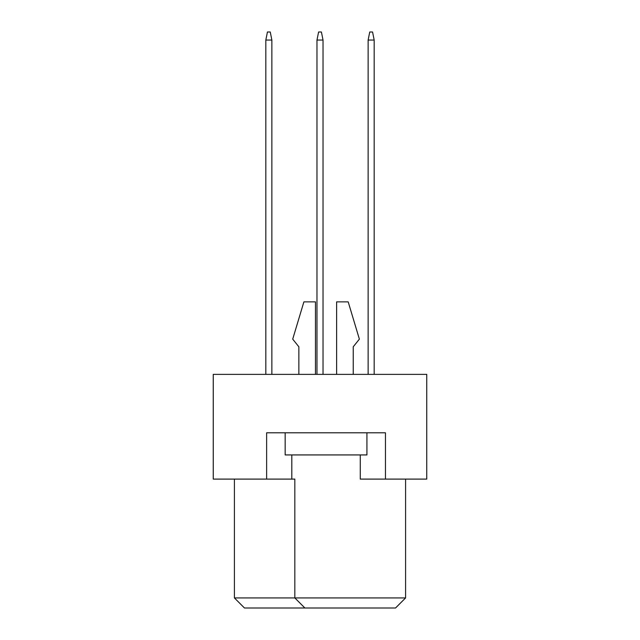<?xml version="1.0" encoding="UTF-8"?>
<svg xmlns="http://www.w3.org/2000/svg" width="640" height="640" viewBox="0 0 640 640"><rect width="100%" height="100%" fill="white"/><g stroke="black" fill="none" stroke-linecap="round" stroke-linejoin="round"><path stroke-width="0.96" d="M266.632 479.104L266.632 432.784L385.456 432.784L385.456 479.104L426.744 479.104L426.744 374.376L213.256 374.376L213.256 479.104L294.824 479.104L294.824 597.928L405.592 597.928L405.592 479.104M360.28 454.936L360.28 479.104L385.456 479.104M234.408 479.104L234.408 597.928L294.824 597.928L304.896 608L244.472 608L234.408 597.928M291.808 454.936L291.808 479.104M405.592 597.928L395.528 608L304.896 608M353.232 346.784L353.232 374.376L353.232 346.784L359.376 339.136L348.192 301.872L336.616 301.872L336.616 374.376M298.856 346.784L298.856 374.376L298.856 346.784L292.712 339.136L303.888 301.872L315.472 301.872L315.472 374.376M366.928 432.784L366.928 454.936L285.16 454.936L285.16 432.784M374.176 374.376L374.176 40.056L368.136 40.056L368.136 374.376M368.136 40.056L369.744 32L372.568 32L374.176 40.056M323.024 374.376L323.024 40.056L316.976 40.056L316.976 374.376M316.976 40.056L318.592 32L321.408 32L323.024 40.056M271.864 374.376L271.864 40.056L265.824 40.056L265.824 374.376M265.824 40.056L267.432 32L270.256 32L271.864 40.056"/></g></svg>
